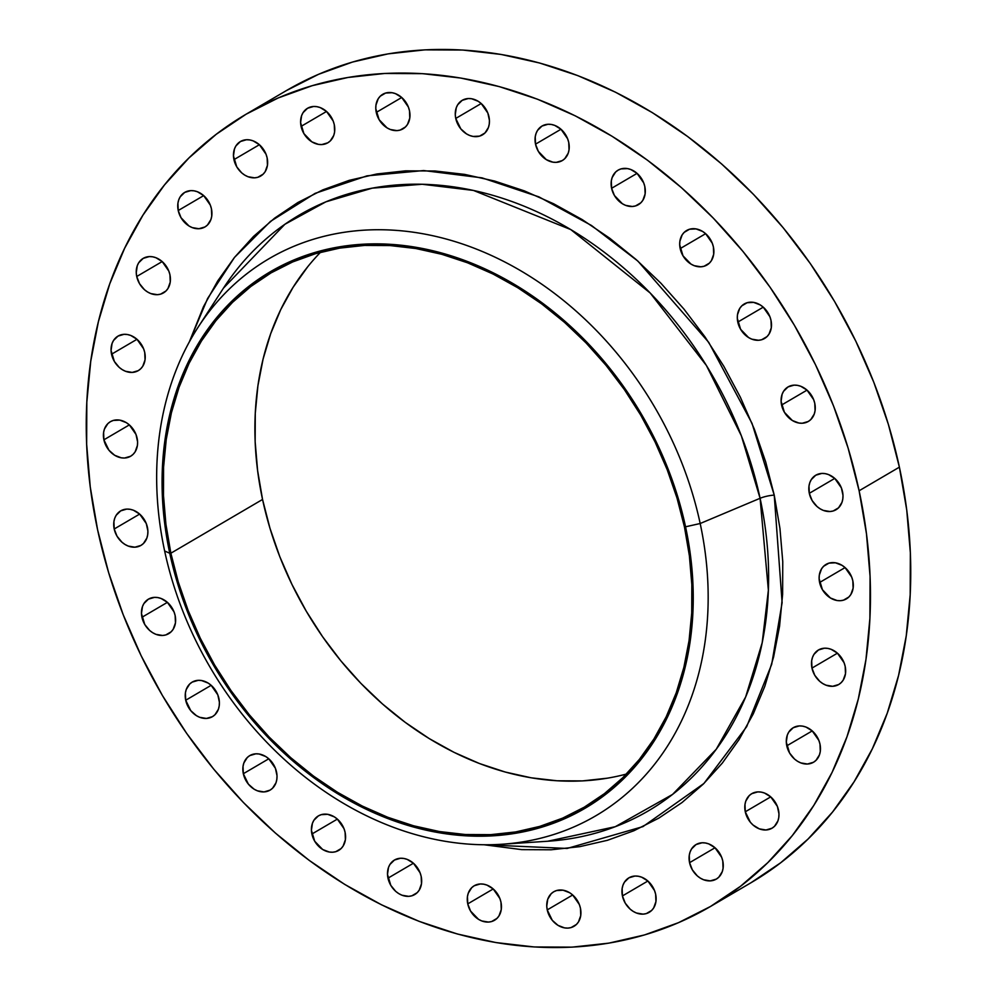 <?xml version="1.0" encoding="UTF-8"?>
<svg xmlns="http://www.w3.org/2000/svg" width="997" height="997" viewBox="0 0 997 997"><rect width="100%" height="100%" fill="white"/><g stroke="black" fill="none" stroke-linecap="round" stroke-linejoin="round"><path stroke-width="1.5" d="M267.146 157.937A20.027 15.964 59.6 0 1 260.666 176.058A20.027 15.964 59.6 0 1 233.946 159.645L259.394 144.715L253.126 140.864L249.773 139.941L246.458 139.742L240.414 141.524L235.915 145.923L234.469 148.914L233.46 155.906L236.763 166.873L241.685 172.867L244.714 175.098L247.966 176.718L254.621 177.84L257.787 177.304L263.158 174.151L265.177 171.658L267.445 165.29L267.146 157.937L266.025 154.236L259.394 144.715L233.946 159.645A20.027 15.964 59.6 0 1 240.414 141.524A20.027 15.964 59.6 0 1 267.146 157.937L267.146 157.937M211.439 208.822A20.027 15.964 59.6 0 1 204.958 226.955A20.027 15.964 59.6 0 1 178.226 210.529L203.687 195.611L197.406 191.748L194.066 190.826L190.751 190.626L184.707 192.409L180.208 196.808L178.762 199.799L177.927 203.176L178.226 210.529L181.055 217.757L189.006 225.995L192.247 227.603L198.914 228.724L204.958 226.955L207.451 225.048L210.903 219.552L211.738 216.175L211.439 208.822L210.317 205.12L203.687 195.611L178.226 210.529A20.027 15.964 59.6 0 1 184.707 192.409A20.027 15.964 59.6 0 1 211.439 208.822M169.939 274.786A20.027 15.964 59.6 0 1 163.458 292.906A20.027 15.964 59.6 0 1 136.726 276.493L162.187 261.563L155.918 257.712L152.566 256.79L149.251 256.59L143.207 258.373L138.708 262.772L137.262 265.763L136.253 272.754L136.726 276.493L139.555 283.721L144.478 289.716L147.506 291.947L150.759 293.567L157.414 294.688L160.579 294.152L165.951 290.999L167.957 288.507L170.238 282.139L169.939 274.786L168.817 271.084L162.187 261.563L136.726 276.493A20.027 15.964 59.6 0 1 143.207 258.373A20.027 15.964 59.6 0 1 169.939 274.786M144.739 352.514A20.027 15.964 59.6 0 1 138.259 370.647A20.027 15.964 59.6 0 1 111.539 354.222L136.988 339.292L130.719 335.441L127.367 334.518L124.052 334.319L118.007 336.101L113.508 340.5L112.063 343.491L111.053 350.483L114.356 361.45L119.279 367.444L122.307 369.675L125.56 371.295L132.215 372.417L138.259 370.647L140.751 368.728L142.77 366.235L145.039 359.867L144.739 352.514L143.618 348.813L136.988 339.292L111.539 354.222A20.027 15.964 59.6 0 1 118.007 336.101A20.027 15.964 59.6 0 1 144.739 352.514L144.739 352.514M137.1 438.119A20.027 15.964 59.6 0 1 130.632 456.24A20.027 15.964 59.6 0 1 103.9 439.814L129.348 424.896L126.332 422.653L119.74 420.123L113.259 420.447L110.38 421.694L107.875 423.6L104.423 429.096L103.601 432.461L103.9 439.814L108.96 450.258L114.667 455.28L121.273 457.822L124.588 458.022L130.632 456.24L133.124 454.333L135.131 451.84L137.399 445.472L137.586 441.845L135.991 434.418L129.348 424.896L103.9 439.814A20.027 15.964 59.6 0 1 110.38 421.694A20.027 15.964 59.6 0 1 137.1 438.119L137.1 438.119M147.406 527.288A20.027 15.964 59.6 0 1 140.938 545.421A20.027 15.964 59.6 0 1 114.206 528.996L139.667 514.078L133.386 510.215L130.046 509.293L126.731 509.093L120.687 510.875L116.175 515.275L114.73 518.266L113.907 521.643L114.206 528.996L117.035 536.224L121.958 542.218L124.986 544.449L128.227 546.069L134.894 547.191L140.938 545.421L143.431 543.515L146.883 538.019L147.706 534.641L147.892 531.027L146.297 523.587L139.667 514.078L114.206 528.996A20.027 15.964 59.6 0 1 120.687 510.875A20.027 15.964 59.6 0 1 147.406 527.288L147.406 527.288M175.148 615.573A20.027 15.964 59.6 0 1 168.667 633.693A20.027 15.964 59.6 0 1 141.948 617.28L167.396 602.35L161.128 598.499L157.775 597.577L154.46 597.377L148.416 599.147L143.917 603.559L142.471 606.55L141.462 613.541L144.764 624.508L149.687 630.503L152.715 632.734L155.968 634.354L162.623 635.475L165.789 634.939L171.16 631.786L173.166 629.294L175.447 622.926L175.148 615.573L174.026 611.871L167.396 602.35L141.948 617.28A20.027 15.964 59.6 0 1 148.416 599.147A20.027 15.964 59.6 0 1 175.148 615.573L175.148 615.573M218.916 698.536A20.027 15.964 59.6 0 1 212.448 716.656A20.027 15.964 59.6 0 1 185.716 700.243L211.165 685.313L208.149 683.07L201.556 680.54L198.229 680.34L192.184 682.11L189.692 684.017L186.24 689.513L185.417 692.89L185.716 700.243L190.776 710.674L196.484 715.696L199.736 717.317L206.404 718.438L212.448 716.656L214.941 714.749L218.393 709.266L219.215 705.888L219.402 702.262L217.807 694.834L211.165 685.313L185.716 700.243A20.027 15.964 59.6 0 1 192.184 682.11A20.027 15.964 59.6 0 1 218.916 698.536L218.916 698.536M276.53 772.014A20.027 15.964 59.6 0 1 270.062 790.135A20.027 15.964 59.6 0 1 243.33 773.722L268.779 758.792L265.763 756.549L259.17 754.019L255.843 753.819L249.798 755.589L247.306 757.496L243.854 762.992L243.031 766.369L243.33 773.722L248.39 784.153L254.098 789.175L257.351 790.795L264.018 791.917L270.062 790.135L272.555 788.228L276.007 782.745L276.83 779.367L277.016 775.741L275.421 768.313L268.779 758.792L243.33 773.722A20.027 15.964 59.6 0 1 249.798 755.589A20.027 15.964 59.6 0 1 276.53 772.014M345.099 832.333A20.027 15.964 59.6 0 1 338.619 850.453A20.027 15.964 59.6 0 1 311.899 834.028L337.347 819.11L334.331 816.867L327.726 814.337L321.258 814.661L318.367 815.907L313.868 820.307L312.422 823.31L311.413 830.302L314.716 841.256L322.667 849.494L329.259 852.024L332.587 852.223L335.74 851.7L341.111 848.547L343.13 846.042L345.398 839.686L345.099 832.333L343.99 828.632L337.347 819.11L311.899 834.028A20.027 15.964 59.6 0 1 318.367 815.907A20.027 15.964 59.6 0 1 345.099 832.333M421.183 876.45A20.027 15.964 59.6 0 1 414.702 894.571A20.027 15.964 59.6 0 1 387.983 878.158L413.431 863.228L407.162 859.377L403.81 858.454L400.495 858.255L394.451 860.037L389.952 864.436L388.506 867.427L387.497 874.419L390.799 885.386L395.722 891.38L398.75 893.611L402.003 895.231L408.658 896.353L411.823 895.817L417.195 892.664L419.201 890.171L421.482 883.803L421.183 876.45L420.061 872.749L413.431 863.228L387.983 878.158A20.027 15.964 59.6 0 1 394.451 860.037A20.027 15.964 59.6 0 1 421.183 876.45L421.183 876.45M500.968 902.173A20.027 15.964 59.6 0 1 494.487 920.293A20.027 15.964 59.6 0 1 467.755 903.88L493.216 888.95L486.947 885.099L483.595 884.177L480.28 883.978L474.236 885.747L471.743 887.654L468.291 893.15L467.456 896.527L467.755 903.88L470.584 911.096L478.535 919.334L481.775 920.954L488.443 922.075L491.608 921.54L496.98 918.387L498.986 915.894L501.267 909.526L500.968 902.173L499.846 898.471L493.216 888.95L467.755 903.88A20.027 15.964 59.6 0 1 474.236 885.747A20.027 15.964 59.6 0 1 500.968 902.173M580.441 908.205A20.027 15.964 59.6 0 1 573.96 926.325A20.027 15.964 59.6 0 1 547.241 909.9L572.689 894.982L569.673 892.739L563.068 890.209L556.6 890.533L553.709 891.779L551.216 893.686L547.764 899.182L546.755 906.173L547.241 909.9L552.301 920.343L558.008 925.366L564.601 927.908L567.929 928.107L571.082 927.571L576.465 924.418L578.472 921.926L580.74 915.558L580.441 908.205L579.332 904.503L572.689 894.982L547.241 909.9A20.027 15.964 59.6 0 1 553.709 891.779A20.027 15.964 59.6 0 1 580.441 908.205M655.64 894.234A20.027 15.964 59.6 0 1 649.159 912.355A20.027 15.964 59.6 0 1 622.427 895.942L647.888 881.012L641.619 877.161L638.267 876.238L634.952 876.039L628.908 877.821L624.409 882.22L622.963 885.211L622.128 888.589L622.427 895.942L625.256 903.17L630.179 909.164L633.207 911.395L636.447 913.015L643.115 914.137L646.28 913.601L651.652 910.448L653.658 907.955L655.939 901.587L655.64 894.234L654.518 890.533L647.888 881.012L622.427 895.942A20.027 15.964 59.6 0 1 628.908 877.821A20.027 15.964 59.6 0 1 655.64 894.234M722.775 860.972A20.027 15.964 59.6 0 1 716.295 879.105A20.027 15.964 59.6 0 1 689.563 862.679L715.023 847.762L708.755 843.898L705.402 842.976L702.087 842.777L696.043 844.559L691.544 848.958L690.098 851.949L689.263 855.326L689.563 862.679L692.392 869.907L697.314 875.902L700.343 878.133L703.595 879.753L710.25 880.874L716.295 879.105L718.787 877.198L722.239 871.702L723.074 868.325L722.775 860.972L721.654 857.27L715.023 847.762L689.563 862.679A20.027 15.964 59.6 0 1 696.043 844.559A20.027 15.964 59.6 0 1 722.775 860.972M778.483 810.087A20.027 15.964 59.6 0 1 772.014 828.208A20.027 15.964 59.6 0 1 745.282 811.795L770.731 796.865L764.462 793.014L761.122 792.092L757.795 791.892L751.763 793.674L749.258 795.581L745.806 801.065L744.983 804.442L745.282 811.795L750.342 822.226L753.034 825.018L759.303 828.868L765.97 829.99L772.014 828.208L774.507 826.301L777.959 820.818L778.782 817.44L778.969 813.826L777.373 806.386L770.731 796.865L745.282 811.795A20.027 15.964 59.6 0 1 751.763 793.674A20.027 15.964 59.6 0 1 778.483 810.087M819.983 744.123A20.027 15.964 59.6 0 1 813.502 762.256A20.027 15.964 59.6 0 1 786.783 745.831L812.231 730.913L805.962 727.05L802.61 726.128L799.295 725.928L793.251 727.71L788.752 732.11L787.306 735.101L786.297 742.092L789.599 753.059L794.522 759.053L797.55 761.284L800.803 762.904L807.458 764.026L813.502 762.256L815.995 760.35L819.447 754.854L820.282 751.476L819.983 744.123L818.861 740.422L812.231 730.913L786.783 745.831A20.027 15.964 59.6 0 1 793.251 727.71A20.027 15.964 59.6 0 1 819.983 744.123L819.983 744.123M845.182 666.395A20.027 15.964 59.6 0 1 838.701 684.528A20.027 15.964 59.6 0 1 811.969 668.102L837.43 653.172L831.162 649.321L827.809 648.399L824.494 648.2L818.45 649.982L813.951 654.381L812.505 657.372L811.67 660.749L811.969 668.102L814.798 675.33L819.721 681.325L822.749 683.556L826.002 685.176L832.657 686.297L838.701 684.528L841.194 682.609L843.2 680.116L845.481 673.748L845.182 666.395L844.06 662.693L837.43 653.172L811.969 668.102A20.027 15.964 59.6 0 1 818.45 649.982A20.027 15.964 59.6 0 1 845.182 666.395M852.821 580.802A20.027 15.964 59.6 0 1 846.341 598.923A20.027 15.964 59.6 0 1 819.609 582.497L845.07 567.58L842.041 565.336L835.449 562.807L828.968 563.131L823.597 566.284L821.59 568.788L819.31 575.144L819.135 578.771L822.438 589.726L830.389 597.963L836.982 600.506L840.297 600.705L843.462 600.169L848.833 597.016L850.84 594.524L853.12 588.155L852.821 580.802L851.7 577.101L845.07 567.58L819.609 582.497A20.027 15.964 59.6 0 1 826.089 564.377A20.027 15.964 59.6 0 1 852.821 580.802M842.502 491.621A20.027 15.964 59.6 0 1 836.034 509.741A20.027 15.964 59.6 0 1 809.302 493.328L834.763 478.398L828.482 474.547L825.142 473.625L821.827 473.425L815.783 475.208L811.284 479.607L809.838 482.598L809.003 485.975L809.302 493.328L812.131 500.556L817.054 506.551L820.082 508.782L823.323 510.402L829.99 511.523L833.156 510.987L838.527 507.834L841.979 502.351L842.801 498.974L842.988 495.359L841.393 487.919L834.763 478.398L809.302 493.328A20.027 15.964 59.6 0 1 815.783 475.208A20.027 15.964 59.6 0 1 842.502 491.621M814.773 403.336A20.027 15.964 59.6 0 1 808.293 421.469A20.027 15.964 59.6 0 1 781.573 405.044L807.022 390.126L800.753 386.263L797.401 385.341L794.086 385.141L788.041 386.923L783.542 391.323L782.097 394.313L781.087 401.317L784.39 412.272L792.341 420.51L798.933 423.04L802.249 423.239L808.293 421.469L810.785 419.563L814.237 414.067L815.072 410.689L814.773 403.336L813.652 399.647L807.022 390.126L781.573 405.044A20.027 15.964 59.6 0 1 788.041 386.923A20.027 15.964 59.6 0 1 814.773 403.336M771.005 320.386A20.027 15.964 59.6 0 1 764.525 338.506A20.027 15.964 59.6 0 1 737.792 322.081L763.253 307.163L760.225 304.92L753.632 302.39L747.152 302.714L741.78 305.867L739.774 308.36L737.493 314.728L737.319 318.355L740.621 329.309L748.573 337.547L751.813 339.154L758.48 340.276L761.646 339.753L767.017 336.6L769.023 334.095L771.304 327.739L771.005 320.386L769.883 316.685L763.253 307.163L737.792 322.081A20.027 15.964 59.6 0 1 744.273 303.96A20.027 15.964 59.6 0 1 771.005 320.386M713.391 246.907A20.027 15.964 59.6 0 1 706.91 265.028A20.027 15.964 59.6 0 1 680.178 248.602L705.639 233.684L702.611 231.441L696.018 228.899L689.538 229.235L684.166 232.388L682.16 234.881L679.879 241.249L679.705 244.876L683.007 255.83L690.958 264.068L694.199 265.676L700.866 266.797L704.032 266.274L709.403 263.121L711.409 260.616L713.69 254.26L713.391 246.907L712.269 243.206L705.639 233.684L680.178 248.602A20.027 15.964 59.6 0 1 686.659 230.481A20.027 15.964 59.6 0 1 713.391 246.907L713.391 246.907M644.822 186.589A20.027 15.964 59.6 0 1 638.342 204.709A20.027 15.964 59.6 0 1 611.61 188.296L637.071 173.366L630.802 169.515L627.449 168.593L620.969 168.917L618.09 170.163L615.598 172.07L612.146 177.566L611.311 180.931L611.61 188.296L614.439 195.512L622.39 203.749L625.63 205.37L632.297 206.491L635.463 205.955L640.834 202.802L642.841 200.31L645.121 193.941L644.822 186.589L643.701 182.887L637.071 173.366L611.61 188.296A20.027 15.964 59.6 0 1 618.09 170.163A20.027 15.964 59.6 0 1 644.822 186.589M568.739 142.459A20.027 15.964 59.6 0 1 562.258 160.592A20.027 15.964 59.6 0 1 535.526 144.166L560.987 129.249L554.718 125.385L551.366 124.463L548.051 124.264L542.007 126.046L537.508 130.445L536.062 133.436L535.227 136.813L535.526 144.166L538.355 151.394L546.306 159.632L552.899 162.162L556.214 162.361L562.258 160.592L564.751 158.685L568.203 153.189L569.038 149.812L568.739 142.459L567.617 138.757L560.987 129.249L535.526 144.166A20.027 15.964 59.6 0 1 542.007 126.046A20.027 15.964 59.6 0 1 568.739 142.459M488.954 116.736A20.027 15.964 59.6 0 1 482.486 134.869A20.027 15.964 59.6 0 1 455.754 118.444L481.202 103.526L478.186 101.283L471.593 98.74L468.266 98.541L462.222 100.323L457.723 104.722L456.277 107.726L455.268 114.717L455.754 118.444L460.813 128.887L466.521 133.91L469.774 135.517L473.114 136.439L479.594 136.115L484.978 132.962L488.43 127.466L489.253 124.102L489.44 120.475L487.845 113.047L481.202 103.526L455.754 118.444A20.027 15.964 59.6 0 1 462.222 100.323A20.027 15.964 59.6 0 1 488.954 116.736M334.282 124.675A20.027 15.964 59.6 0 1 327.801 142.808A20.027 15.964 59.6 0 1 301.082 126.382L326.53 111.465L320.261 107.601L316.909 106.679L313.594 106.48L307.55 108.262L303.051 112.661L301.605 115.652L300.596 122.656L303.898 133.61L311.849 141.848L318.442 144.378L321.769 144.577L327.801 142.808L330.294 140.901L333.758 135.405L334.581 132.028L334.282 124.675L333.172 120.973L326.53 111.465L301.082 126.382A20.027 15.964 59.6 0 1 307.55 108.262A20.027 15.964 59.6 0 1 334.282 124.675M409.48 110.717A20.027 15.964 59.6 0 1 403 128.837A20.027 15.964 59.6 0 1 376.268 112.412L401.729 97.494L395.46 93.643L392.108 92.721L385.627 93.045L380.256 96.198L378.249 98.703L375.969 105.059L375.794 108.685L379.097 119.64L387.048 127.878L390.288 129.485L396.956 130.619L400.121 130.084L405.492 126.931L407.499 124.438L409.779 118.07L409.48 110.717L408.359 107.015L401.729 97.494L376.268 112.412A20.027 15.964 59.6 0 1 382.748 94.291A20.027 15.964 59.6 0 1 409.48 110.717M223.453 288.145L284.88 224.288L325.857 201.843L372.255 188.146L422.205 184.258L473.463 190.439L570.807 229.597L650.194 293.006L706.399 365.475L741.357 435.801L760.088 498.288A345.249 275.371 -120.4 0 1 547.727 841.244L615.261 826.7L672.551 794.435L716.232 749.27L745.644 696.978L762.194 642.716L768.375 590.224L760.088 498.288A12.014 2.779 167.9 0 1 774.233 495.123L782.109 602.687L771.703 664.289L746.678 726.651L703.944 783.455L642.94 826.613L567.143 848.447L484.056 844.758L521.78 849.631L551.129 849.78L579.78 846.652L607.46 840.297L633.893 830.75L658.818 818.126L682.023 802.535L703.246 784.128L722.314 763.091L739.039 739.612L753.246 713.927L764.811 686.285L773.61 656.948L779.567 626.191L782.62 594.324L782.757 561.647L779.953 528.472L774.233 495.123L765.684 461.923L754.355 429.196L740.372 397.242L723.872 366.373L704.991 336.899L683.942 309.082L660.911 283.223L636.111 259.532L609.803 238.271L582.236 219.614L553.647 203.774L524.347 190.876L494.599 181.055L464.702 174.4L434.929 170.986L405.58 170.848L376.928 173.964L349.262 180.332L322.829 189.866L297.891 202.491L274.698 218.081L253.462 236.488L234.395 257.525L217.682 281.004L203.475 306.69L189.293 341.996L207.6 298.502L234.494 257.413L270.461 221.409L315.102 193.368L366.983 175.858L423.663 170.549L482.05 177.865L538.916 196.87L591.52 225.509L637.893 261.102L708.755 342.382L752.037 423.401L774.233 495.123A12.014 2.779 -12.1 0 0 760.088 498.288A345.249 275.371 -120.4 0 0 520.085 204.597A345.249 275.371 -120.4 0 0 223.453 288.145L198.266 326.966A322.916 257.55 59.6 0 1 475.706 248.814A322.916 257.55 59.6 0 1 700.181 523.512A322.916 257.55 -120.4 0 0 366.547 230.033A322.916 257.55 -120.4 0 0 164.642 550.992L169.764 553.273A311.002 248.054 59.6 0 1 364.217 244.153A311.002 248.054 59.6 0 1 685.55 526.802L700.181 523.512L760.088 498.288L700.181 523.512A322.916 257.55 59.6 0 1 501.553 844.272A322.916 257.55 59.6 0 1 164.642 550.992A322.916 257.55 59.6 0 1 198.266 326.966M320.548 252.266A309.668 246.994 -120.4 0 0 262.547 499.46L170.861 553.21A309.668 246.994 59.6 0 1 271.034 272.891A309.668 246.994 59.6 0 1 684.441 526.865L677.013 498.051L667.18 469.637L655.054 441.908L640.722 415.113L624.346 389.54L606.076 365.401L586.086 342.956L564.564 322.392L541.732 303.935L517.804 287.759L493.004 274.001L467.568 262.809L441.758 254.285L415.799 248.515L389.964 245.549L364.491 245.424L339.628 248.128L315.613 253.649L292.669 261.937L271.034 272.891L250.908 286.426L232.475 302.39L215.925 320.66L201.419 341.036L189.081 363.319L179.049 387.31L171.409 412.783L166.237 439.465L163.583 467.119L163.483 495.484L165.913 524.272L170.861 553.21L178.289 582.024L188.121 610.438L200.26 638.167L214.579 664.949L230.955 690.535L249.225 714.675L269.215 737.119L290.738 757.683L313.569 776.14L337.509 792.316L362.31 806.074L387.733 817.266L413.556 825.79L439.503 831.56L465.337 834.526L490.811 834.651L515.673 831.934L539.701 826.413L562.632 818.138L584.267 807.184L604.406 793.649L622.826 777.672L639.376 759.415L653.895 739.039L666.22 716.756L676.253 692.753L683.892 667.292L689.064 640.61L691.719 612.943L691.831 584.591L689.388 555.803L684.441 526.865A309.668 246.994 59.6 0 1 584.267 807.184A309.668 246.994 59.6 0 1 170.861 553.21L262.547 499.46A309.668 246.994 -120.4 0 0 626.452 774.046M286.413 90.577L318.504 74.326L352.514 62.051L388.12 53.863L424.996 49.85L462.758 50.037L501.067 54.436L539.551 62.985L577.824 75.622L615.535 92.223L652.312 112.611L687.793 136.614L721.654 163.982L753.558 194.452L783.193 227.752L810.287 263.532L834.576 301.468L855.812 341.186L873.808 382.3L888.389 424.423L899.394 467.157L906.747 510.065L910.348 552.749L910.186 594.798L906.248 635.812L898.584 675.38L887.255 713.142L872.375 748.722L854.093 781.773L832.582 811.982L808.044 839.05L780.726 862.741L750.878 882.806A459.168 366.223 -120.4 0 0 899.394 467.157L859.115 490.773L866.455 533.682L870.069 576.366L869.895 618.414L865.969 659.428L858.292 699.009L846.976 736.758L832.096 772.339L813.814 805.389L792.303 835.598L767.765 862.679L740.435 886.358L710.587 906.423L678.496 922.674L644.486 934.949L608.88 943.137L572.004 947.15L534.242 946.963L495.933 942.564L457.449 934.015L419.176 921.378L381.465 904.778L344.688 884.389L309.207 860.386L275.346 833.018L243.442 802.548L213.807 769.248L186.713 733.468L162.424 695.532L141.188 655.814L123.192 614.7L108.611 572.577L97.606 529.843A459.168 366.223 59.6 0 1 246.122 114.194A459.168 366.223 59.6 0 1 859.115 490.773L899.394 467.157A459.168 366.223 -120.4 0 0 286.413 90.577L246.122 114.194L278.213 97.955L312.223 85.68L347.841 77.492L384.705 73.466L422.479 73.653L460.788 78.053L499.26 86.602L537.545 99.239L575.257 115.839L612.021 136.24L647.514 160.23L681.375 187.598L713.266 218.081L742.915 251.369L770.008 287.148L794.285 325.084L815.534 364.802L833.529 405.929L848.098 448.052L859.115 490.773A459.168 366.223 59.6 0 1 710.587 906.423A459.168 366.223 59.6 0 1 97.606 529.843L90.253 486.935L86.652 444.251L86.814 402.202L90.752 361.188L98.416 321.62L109.745 283.858L124.625 248.278L142.907 215.227L164.418 185.018L188.956 157.95L216.274 134.259L246.122 114.194M164.642 550.992A322.916 257.55 -120.4 0 0 498.263 844.459A322.916 257.55 -120.4 0 0 700.181 523.512L685.55 526.802A311.002 248.054 59.6 0 1 491.085 835.922A311.002 248.054 59.6 0 1 169.764 553.273L164.642 550.992M685.55 526.802L690.522 555.865L692.965 584.778L692.853 613.267L690.186 641.034L685.001 667.84L677.324 693.413L667.242 717.516L654.867 739.899L640.286 760.362L623.673 778.707L605.167 794.746L584.952 808.33L563.218 819.335L540.175 827.647L516.06 833.193L491.085 835.922L465.499 835.798L439.552 832.819L413.493 827.024L387.559 818.462L362.023 807.221L337.111 793.413L313.083 777.149L290.152 758.617L268.542 737.967L248.465 715.422L230.108 691.183L213.67 665.498L199.275 638.591L187.087 610.737L177.217 582.211L169.764 553.273L164.779 524.21L162.337 495.297L162.449 466.808L165.116 439.029L170.313 412.235L177.977 386.662L188.059 362.559L200.434 340.176L215.016 319.713L231.628 301.368L250.135 285.329L270.361 271.745L292.084 260.74L315.127 252.415L339.242 246.87L364.217 244.153L389.802 244.277L415.749 247.256L441.821 253.051L467.743 261.613L493.278 272.854L518.191 286.662L542.231 302.926L565.162 321.458L586.772 342.096L606.837 364.653L625.194 388.892L641.644 414.578L656.026 441.484L668.214 469.338L678.085 497.864L685.55 526.802M607.36 778.183L582.497 780.9L557.024 780.776L531.189 777.81L505.242 772.039L479.42 763.515L453.996 752.324L429.184 738.565L405.256 722.376L382.424 703.919L360.902 683.369L340.912 660.924L322.642 636.784L306.266 611.198L291.947 584.416L279.808 556.687L269.975 528.273L262.547 499.46L257.6 470.522L255.157 441.733L255.269 413.369L257.924 385.714L263.096 359.02L270.735 333.559L280.768 309.569L293.106 287.273L307.612 266.909M750.878 882.806L710.587 906.423M547.727 841.244L501.553 844.272"/></g></svg>
